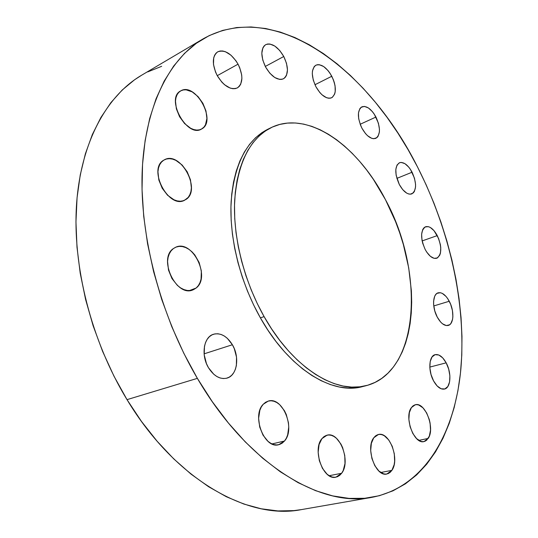 <?xml version="1.0" encoding="UTF-8"?>
<svg xmlns="http://www.w3.org/2000/svg" width="538" height="538" viewBox="0 0 538 538"><rect width="100%" height="100%" fill="white"/><g stroke="black" fill="none" stroke-linecap="round" stroke-linejoin="round"><path stroke-width="0.81" d="M163.72 160.183L166.41 159.013L169.409 158.656L172.597 159.113L175.859 160.358L182.086 164.971L187.197 171.777L190.459 179.779L191.387 187.816L190.923 191.474L189.847 194.709L188.192 197.399L184.507 200.304C168.522 209.188 147.466 168.871 163.72 160.183L164.5 159.739C180.526 150.647 201.595 189.867 186.027 199.43L183.418 200.728L180.459 201.232L177.271 200.916L173.969 199.78L167.547 195.233L162.22 188.28L158.838 180.001L157.95 171.723L158.502 167.997L159.678 164.756L161.447 162.12L163.72 160.183M182.853 200.896L186.027 199.43L182.853 200.896M180.802 90.828L183.317 89.94L186.121 89.826L192.167 91.863L198.038 96.591L202.873 103.283L205.973 110.942L206.901 118.461L205.496 124.742L203.963 127.109L201.394 129.14C186.908 138.071 165.2 98.225 180.728 90.868L180.802 90.828C195.455 81.924 216.888 120.842 201.938 128.831L199.504 129.84L196.74 130.088L193.747 129.557L190.654 128.266L184.615 123.585L179.584 116.753L176.37 108.837L175.482 101.104L175.966 97.694L177.056 94.775L178.69 92.455L180.802 90.828M200.829 129.402L201.938 128.831L200.829 129.402M238.045 64.177C243.351 75.454 243.115 83.363 237.332 87.916C230.533 90.256 223.835 86.154 217.231 75.629L215.489 71.944L213.485 64.473L213.7 57.855L214.635 55.199L216.068 53.121L217.951 51.702L220.203 50.989L222.732 50.996L225.435 51.729L230.963 55.185L235.974 60.807L238.045 64.177L239.726 67.748L241.69 74.997L241.898 78.407L240.721 84.157L239.37 86.282L237.567 87.788L235.382 88.609L232.887 88.716L230.183 88.091L224.561 84.755L221.864 82.166L217.231 75.629C211.911 64.358 212.066 56.429 217.688 51.843C224.696 49.395 231.481 53.504 238.045 64.177L217.258 75.67L238.045 64.177M265.577 67.021L262.766 60.021L261.811 53.296L262.867 47.895L264.091 45.965L265.732 44.647L267.702 44.002L269.941 44.029L274.837 46.08L279.686 50.464L283.768 56.497C288.738 67.243 288.637 74.674 283.459 78.79C277.494 80.74 271.529 76.813 265.577 67.021L265.577 67.021C260.587 56.268 260.621 48.817 265.678 44.674C271.818 42.65 277.843 46.591 283.768 56.497L286.492 63.296L287.467 69.859L286.532 75.233L285.375 77.203L283.808 78.595L281.885 79.342L279.686 79.416L274.763 77.526L269.8 73.175L265.577 67.021M265.281 66.456L283.768 56.497L265.281 66.456M331.791 76.261C336.553 86.766 336.506 93.928 331.65 97.755C326.431 99.328 321.186 95.656 315.92 86.746L313.277 80.142L312.289 73.746L312.47 70.949L314.138 66.692L315.557 65.394L317.286 64.721L319.269 64.695L323.654 66.53L328.046 70.592L330.036 73.276L333.251 79.436L334.36 82.691L335.073 85.892L335.221 91.702L334.656 94.083L332.316 97.358L330.628 98.118L328.678 98.239L326.539 97.708L322.006 94.796L319.794 92.516L315.92 86.746C311.146 76.221 311.139 69.039 315.9 65.199C321.253 63.565 326.553 67.257 331.791 76.261L314.945 84.748L331.791 76.261M375.961 117.049C380.635 127.58 380.588 134.675 375.813 138.347C371.2 139.611 366.566 136.215 361.913 128.172L360.487 125.058L358.678 118.669L358.463 112.899L359.868 108.642L361.119 107.297L364.441 106.403L368.422 107.963L372.464 111.702L374.314 114.217L378.416 123.202L379.451 129.268L379.391 131.985L378.086 136.269L376.896 137.674L373.641 138.73L371.697 138.327L367.562 135.717L365.524 133.606L361.913 128.172C357.225 117.607 357.225 110.492 361.919 106.813C366.647 105.502 371.328 108.911 375.961 117.049L360.178 124.258L375.961 117.049M412.095 172.214C416.795 183.028 416.694 190.257 411.805 193.909C407.622 194.931 403.453 191.79 399.304 184.494L396.129 175.2L395.82 169.416L397.044 165.025L399.579 162.691L401.227 162.415L404.939 163.666L408.752 167.116L410.514 169.504L414.475 178.219L415.558 184.231L415.544 186.968L414.421 191.38L413.339 192.886L410.353 194.198L408.55 193.942L406.627 193.081L402.747 189.679L399.304 184.494C394.589 173.639 394.636 166.39 399.452 162.745C403.735 161.676 407.952 164.836 412.095 172.214L396.862 178.381L412.095 172.214M437.273 235.597C442.115 246.949 441.927 254.501 436.708 258.26C432.801 259.094 428.954 256.162 425.168 249.464L422.733 243.344L421.994 240.17L421.617 234.232L422.727 229.585L423.789 227.984L425.134 226.942L428.45 226.673L430.292 227.446L433.998 230.647L438.598 238.502L440.38 244.655L440.763 247.675L440.461 253.021L439.775 255.153L437.455 257.924L434.173 258.348L430.413 256.337L426.769 252.167L425.168 249.464C420.312 238.065 420.454 230.486 425.598 226.74C429.6 225.859 433.493 228.811 437.273 235.597L422.135 240.93L437.273 235.597M449.264 301.253C454.428 310.702 453.944 324.165 448.235 325.443C444.455 326.142 440.79 323.358 437.246 317.09L434.765 310.877L433.608 304.394L433.594 301.367L434.67 296.357L435.726 294.562L437.064 293.331L440.38 292.719L442.229 293.351L445.955 296.357L447.697 298.603L450.609 304.185L452.431 310.5L452.882 316.62L452.566 319.316L450.891 323.486L449.593 324.791L446.311 325.571L442.545 323.822L440.656 322.06L437.246 317.09C432.001 307.561 432.572 294.125 438.127 292.833C442.001 292.087 445.713 294.891 449.264 301.253L433.756 305.947L449.264 301.253M433.601 380.958L431.025 374.522L429.835 367.669L430.205 361.482L432.061 356.923L435.101 354.663L438.847 355.019L442.727 357.891L446.17 362.834C451.765 372.847 450.891 387.911 444.462 389.068C440.656 389.673 437.038 386.97 433.601 380.958L433.601 380.958C427.918 370.837 428.9 355.82 435.148 354.656C439.048 353.991 442.727 356.714 446.17 362.834L448.679 369.102L449.876 375.786L449.58 381.899L447.831 386.526L444.859 388.954L441.113 388.772L437.152 385.968L433.601 380.958M429.801 367.091L446.17 362.834L429.801 367.091M428.181 438.43L423.991 441.57C414.099 444.664 403.843 416.943 411.415 407.582L412.949 405.914L414.737 404.919L416.708 404.616L418.793 405.027L422.962 407.844L426.641 412.928L429.284 419.519L430.091 423.083L430.521 430.097L429.337 436.103L426.695 440.178L424.939 441.281L422.976 441.685L420.877 441.368L416.614 438.638L412.821 433.487L410.097 426.708L408.873 419.378L409.344 412.653L411.415 407.582L415.269 404.764C425.107 401.583 435.424 428.51 428.181 438.43L418.806 440.393L428.181 438.43M373.762 437.784L375.504 435.921L377.521 434.765L379.727 434.361L382.047 434.711L384.381 435.8L388.759 439.976L392.229 446.258L394.293 453.716L394.643 461.268L394.146 464.724L391.879 470.367L386.829 474.018C375.753 477.213 365.241 448.053 373.762 437.784L378.382 434.516C389.398 431.187 400.037 459.459 391.879 470.367L390.191 472.324L388.214 473.595L386.008 474.119L383.675 473.87L378.967 471.113L374.831 465.706L371.913 458.504L370.695 450.629L371.355 443.346L373.762 437.784M380.722 472.498L391.879 470.367L380.722 472.498M341.637 473.272L335.934 477.166C323.311 480.797 311.993 449.607 321.946 438.618L323.97 436.634L326.277 435.403L328.785 434.973L331.395 435.343L334.011 436.493L336.526 438.383L340.91 444.045L342.625 447.609L344.771 455.538L344.986 463.574L343.21 470.535L341.637 473.272L339.68 475.363L337.407 476.729L334.905 477.293L332.269 477.045L329.606 475.975L327.01 474.119L322.457 468.376L319.337 460.696L318.153 452.31L319.074 444.549L321.946 438.618L327.104 435.168C339.66 431.341 351.173 461.55 341.637 473.272L329.175 475.72L341.637 473.272M263.243 404.26L265.57 402.283L268.206 401.106L271.038 400.756L273.956 401.254L276.862 402.558L279.639 404.623L284.42 410.682L286.25 414.442L288.455 422.76L288.751 427.004L287.662 434.906L286.31 438.255L284.474 441.039L278.738 444.711C264.346 449.304 251.414 415.571 263.243 404.26L268.301 401.079C282.632 396.23 295.819 428.894 284.474 441.039L282.221 443.13L279.632 444.455L276.808 444.946L273.849 444.583L270.876 443.366L268.005 441.335L263.028 435.181L259.719 427.078L258.61 418.315L259.861 410.292L261.313 406.963L263.243 404.26M271.993 443.924L284.474 441.039L271.993 443.924M173.37 248.569L176.101 247.07L179.134 246.391L182.369 246.565L185.677 247.561L188.932 249.343L192.012 251.838L194.81 254.951L199.154 262.531L201.353 270.984L201.071 279.087L199.995 282.632L198.334 285.644L196.148 288.018L193.001 289.868C176.43 297.662 157.789 258.684 173.37 248.569L175.704 247.224C192.274 239.148 211.084 276.989 196.148 288.018L193.505 289.659L190.513 290.486L187.278 290.466L183.929 289.592L180.586 287.884L177.399 285.409L171.958 278.556L168.502 270.103L167.567 261.394L168.105 257.393L169.295 253.828L171.077 250.856L173.37 248.569M189.423 290.581L196.148 288.018L189.423 290.581M232.389 344.744C239.941 357.151 237.15 375.564 226.955 378.133C220.055 379.64 213.895 376.163 208.468 367.71L206.471 363.661L204.205 354.851L204.474 346.257L205.563 342.477L207.231 339.243L209.396 336.68L211.985 334.871L214.891 333.896L217.991 333.768L221.172 334.488L224.319 336.021L227.305 338.308L232.389 344.744L234.299 348.664L236.525 357.171L236.37 365.544L235.388 369.297L233.835 372.558L231.77 375.208L229.262 377.145L226.411 378.281L223.31 378.557L220.082 377.972L216.861 376.519L213.774 374.266L208.468 367.71C200.782 355.235 203.673 336.963 213.425 334.273C220.593 332.558 226.915 336.048 232.389 344.744L204.104 353.843L232.389 344.744M264.097 316.613C243.788 280.668 232.739 236.095 234.709 199.813C237.883 162.496 250.049 138.421 271.206 127.593C307.971 109.544 357.817 145.663 385.457 199.659C424.522 270.829 420.286 371.771 366.291 385.632C336.297 394.415 292.672 367.817 264.097 316.613L260.392 317.857L264.097 316.613L271.623 328.933L279.72 340.339L288.281 350.695L297.198 359.895L306.344 367.837L315.604 374.455L324.871 379.707L334.037 383.567L343.002 386.022L351.67 387.098L359.956 386.809L367.79 385.215L375.107 382.363L381.845 378.322L387.972 373.164L393.433 366.977L398.207 359.848L402.276 351.852L405.625 343.096L408.234 333.661L410.117 323.641L411.261 313.129L411.684 302.208L411.388 290.971L408.712 267.89L403.365 244.548L399.754 232.988L395.544 221.595L385.457 199.659L373.372 179.356L366.674 170.008L359.592 161.292L352.175 153.283L344.475 146.06L336.532 139.692L328.415 134.244L320.184 129.792L311.906 126.39L303.64 124.11L295.476 122.987L287.48 123.088L279.74 124.433L272.342 127.062L265.362 130.976L258.892 136.188L253.015 142.678L247.816 150.411L243.378 159.335L239.766 169.389L237.05 180.472L235.281 192.483L234.507 205.294L234.75 218.751L236.027 232.698L238.334 246.969L241.656 261.367L245.953 275.725L251.179 289.834L257.251 303.526L264.097 316.613M271.206 127.593L267.81 129.248C246.606 140.095 234.386 164.144 231.152 201.387C229.127 237.588 240.116 282.026 260.392 317.857L253.559 304.811L247.5 291.166L242.295 277.097L238.018 262.786L234.716 248.421L232.423 234.191L231.165 220.277L230.936 206.848L231.737 194.07L233.526 182.086L236.263 171.017L239.894 160.976L244.353 152.066L249.571 144.339L255.463 137.849L261.952 132.637L267.85 129.228M197.372 378.362C160.156 315.207 139.403 235.2 142.234 170.19C145.213 105.118 169.847 58.494 203.041 38.918C276.129 -2.387 369.653 71.124 417.535 166.988C449.674 230.163 466.352 303.95 460.884 368.806C455.02 432.969 424.812 487.146 371.973 497.327C321.294 507.852 247.944 465.114 197.372 378.362L127.015 399.64L197.372 378.362L212.302 401.691L228.347 422.949L245.227 441.859L262.665 458.201L280.379 471.833L298.113 482.667L315.611 490.676L332.666 495.895L349.081 498.396L364.69 498.289L379.351 495.713L392.955 490.831L405.43 483.823L416.701 474.872L426.735 464.173L435.504 451.9L443.003 438.248L449.23 423.386L454.2 407.481L457.932 390.696L460.454 373.177L461.792 355.073L461.974 336.499L461.046 317.595L459.028 298.462L455.968 279.222L451.893 259.968L446.836 240.809L440.844 221.831L433.937 203.142L426.157 184.83L417.535 166.988L408.113 149.719L397.925 133.121L387.017 117.291L375.43 102.334L363.217 88.367L350.426 75.502L337.124 63.854L323.378 53.558L309.263 44.741L294.871 37.539L280.305 32.085L265.671 28.514L251.091 26.961L236.72 27.546L222.698 30.397L209.201 35.602L196.404 43.255L184.494 53.39L173.673 66.04L164.137 81.171L156.081 98.716L149.685 118.548L145.126 140.492L142.543 164.305L142.045 189.699L143.713 216.323L147.573 243.788L153.612 271.67L161.75 299.511L171.871 326.869L183.814 353.298L197.372 378.362M203.041 38.918L141.42 75.34C107.143 95.569 81.177 141.232 76.618 203.337C72.22 265.375 91.11 340.594 127.015 399.64L141.481 421.436L157.143 441.268L173.727 458.874L190.963 474.072L208.583 486.715L226.323 496.722L243.943 504.072L261.212 508.787L277.938 510.939L293.943 510.616L301.643 509.573M161.669 66.308L147.782 71.89M141.581 75.246L134.561 79.785L122.213 90.014L110.922 102.59L100.895 117.472L92.321 134.581L85.381 153.787L80.249 174.911L77.069 197.715L75.959 221.925L76.995 247.204L80.216 273.203L85.603 299.511L93.108 325.719L102.617 351.408L113.982 376.176L127.015 399.64C175.758 480.69 249.013 520.28 301.455 509.6L371.792 497.361M362.693 386.56L356.29 387.764L347.985 388.053L339.303 386.997L330.332 384.556L321.152 380.716L311.879 375.49L302.618 368.893L293.472 360.985L284.562 351.825L276.001 341.502L267.911 330.137L260.392 317.857C288.926 368.893 332.571 395.376 362.639 386.573L366.291 385.632"/></g></svg>
